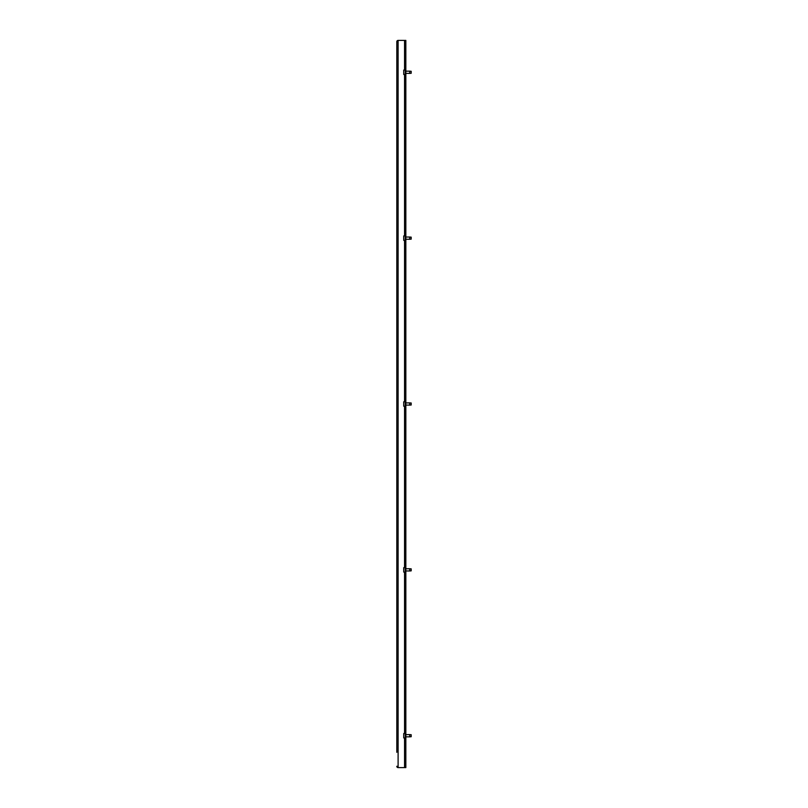 <?xml version="1.0" encoding="UTF-8"?>
<svg xmlns="http://www.w3.org/2000/svg" width="808" height="808" viewBox="0 0 808 808"><rect width="100%" height="100%" fill="white"/><g stroke="black" fill="none" stroke-linecap="round" stroke-linejoin="round"><path stroke-width="1.21" d="M403.727 74.498L403.727 70.074L403.727 74.498L405.293 74.498M409.717 71.175L411.191 71.286L411.191 73.275L409.717 73.387L409.717 71.175L405.838 71.175M403.727 240.35L403.727 235.926L403.727 240.35L405.293 240.35M409.717 237.037L411.191 237.148L411.191 239.138L409.717 239.249L409.717 237.037L405.838 237.037M403.727 406.212L403.727 401.788L403.727 406.212L405.293 406.212M409.717 402.899L411.191 403L411.191 405L409.717 405.101L409.717 402.899L405.838 402.899M403.727 572.074L403.727 567.65L403.727 572.074L405.293 572.074M409.717 568.751L411.191 568.862L411.191 570.852L409.717 570.963L409.717 568.751L405.838 568.751M403.727 737.926L403.727 733.502L403.727 737.926L405.293 737.926M409.717 734.613L411.191 734.725L411.191 736.714L409.717 736.825L409.717 734.613L405.838 734.613M397.364 766.307A0.737 0.737 0 0 0 398.102 767.045M398.102 767.6A1.293 1.293 0 0 1 396.809 766.307L398.102 766.307L398.102 767.6L405.838 767.6L405.838 40.4L405.293 40.4L405.293 767.6M396.809 41.693A1.293 1.293 0 0 1 398.102 40.4L398.102 41.693L396.809 41.693L396.809 752.309M398.102 40.956A0.737 0.737 0 0 0 397.364 41.693M398.102 40.4L405.293 40.4M398.102 41.693L398.102 766.307M404.555 40.4L404.555 70.074M404.555 74.498L404.555 235.926M404.555 240.35L404.555 401.788M404.555 406.212L404.555 567.65M404.555 572.074L404.555 733.502M404.555 737.926L404.555 767.6M405.838 73.387L409.717 73.387M405.293 70.074L403.727 70.074M405.838 239.249L409.717 239.249M405.293 235.926L403.727 235.926M405.838 405.101L409.717 405.101M405.293 401.788L403.727 401.788M405.838 570.963L409.717 570.963M405.293 567.65L403.727 567.65M405.838 736.825L409.717 736.825M405.293 733.502L403.727 733.502"/></g></svg>
